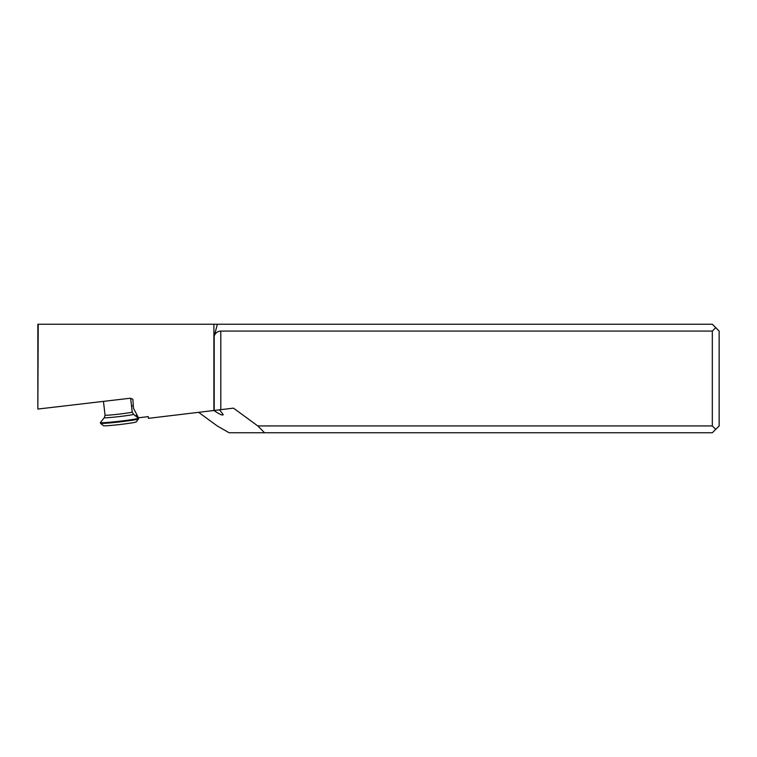 <?xml version="1.0" encoding="UTF-8"?>
<svg xmlns="http://www.w3.org/2000/svg" width="757" height="757" viewBox="0 0 757 757"><rect width="100%" height="100%" fill="white"/><g stroke="black" fill="none" stroke-linecap="round" stroke-linejoin="round"><path stroke-width="1.14" d="M38.228 409.017L130.431 398.21L132.882 399.299L133.459 408.184L138.465 417.788L148.296 416.634L148.4 418.347L233.487 408.146L257.787 425.926L712.318 425.926L712.318 331.074L220.807 331.074C217.467 331.282 215.272 332.966 214.203 336.136L217.391 324.233L37.85 324.233L37.85 409.017L38.228 324.233M217.391 324.233L712.318 324.233L719.15 331.074L719.15 425.926L715.734 429.351L712.318 425.926M213.9 410.663L213.9 324.233M712.318 331.074L715.734 327.649M214.108 410.606C219.899 414.543 222.927 415.858 223.183 414.543L219.492 409.764M257.787 425.926L264.572 432.767L229.106 432.767L217.202 425.926L198.769 412.442M136.799 416.927L137.944 416.785M135.172 415.64L137.216 415.394M133.298 405.79L131.519 405.998M264.572 432.767L712.318 432.767L715.734 429.351M104.343 417.637L100.416 422.576A19.143 0.814 -6.6 0 0 100.397 422.614A19.143 0.814 -6.6 0 0 101.637 422.756A19.143 0.814 -6.6 0 0 122.889 420.835A19.143 0.814 -6.6 0 0 138.436 418.243A19.143 0.814 -6.6 0 0 138.417 418.205L133.469 414.287A14.676 0.625 -6.6 0 1 121.877 416.265A14.676 0.625 -6.6 0 1 105.28 417.779A14.676 0.625 -6.6 0 1 104.343 417.637L105.053 415.158A13.673 0.587 -6.6 0 0 105.933 415.262A13.673 0.587 -6.6 0 0 121.111 413.88A13.673 0.587 -6.6 0 0 132.22 412.026L133.469 414.287M100.397 422.614L100.482 423.295A19.143 0.814 -6.6 0 0 100.501 423.324A19.143 0.814 -6.6 0 0 101.712 423.437A19.143 0.814 -6.6 0 0 122.568 421.564A19.143 0.814 -6.6 0 0 138.503 418.952A19.143 0.814 -6.6 0 0 138.512 418.914L138.436 418.243M100.501 423.324L103.529 425.718A16.408 0.7 -6.6 0 0 104.57 425.822A16.408 0.7 -6.6 0 0 122.445 424.213A16.408 0.7 -6.6 0 0 136.099 421.971L138.503 418.952M214.203 410.578L214.203 336.136M220.807 409.603L220.807 331.074M103.463 401.371L105.053 415.158M130.639 398.296L132.22 412.026"/></g></svg>
